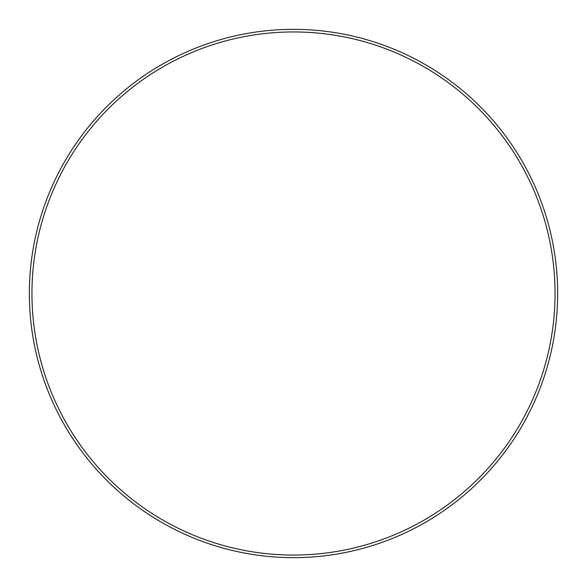 <?xml version="1.0" encoding="UTF-8"?>
<svg xmlns="http://www.w3.org/2000/svg" width="587" height="587" viewBox="0 0 587 587"><rect width="100%" height="100%" fill="white"/><g stroke="black" fill="none" stroke-linecap="round" stroke-linejoin="round"><path stroke-width="0.88" d="M555.053 293.5A261.553 261.553 0 0 0 293.5 31.947A261.553 261.553 0 0 0 31.947 293.5A261.553 261.553 0 0 0 293.5 555.053A261.553 261.553 0 0 0 555.053 293.5M29.35 293.5A264.15 264.15 0 0 1 293.5 29.35A264.15 264.15 0 0 1 557.65 293.5A264.15 264.15 0 0 1 293.5 557.65A264.15 264.15 0 0 1 29.35 293.5"/></g></svg>
